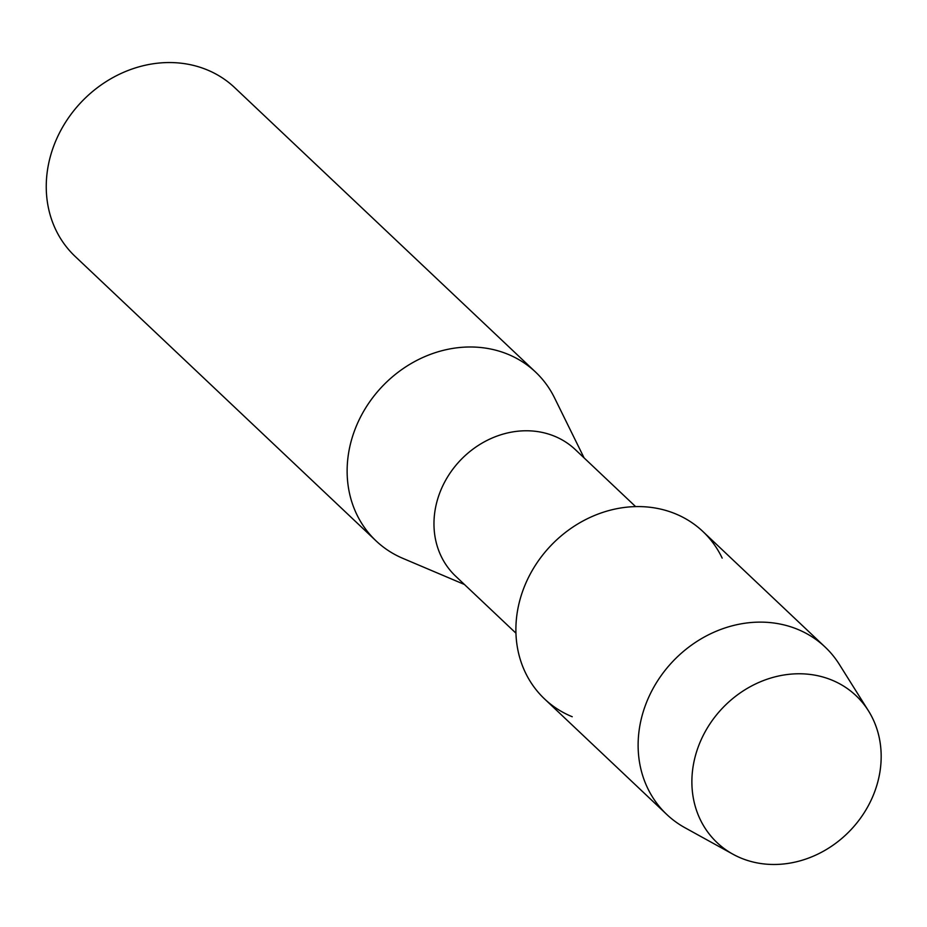 <?xml version="1.0" encoding="UTF-8"?>
<svg xmlns="http://www.w3.org/2000/svg" width="927" height="927" viewBox="0 0 927 927"><rect width="100%" height="100%" fill="white"/><g stroke="black" fill="none" stroke-linecap="round" stroke-linejoin="round"><path stroke-width="1.39" d="M831.728 680.036A101.124 88.447 133.4 0 0 703.373 735.134A101.124 88.447 133.4 0 0 741.333 858.217A101.124 88.447 133.4 0 0 869.688 803.118A101.124 88.447 133.4 0 0 831.728 680.036A101.124 88.447 133.4 0 0 705.829 730.557A101.124 88.447 133.4 0 0 732.956 854.219A101.124 88.447 133.4 0 0 741.333 858.217A101.124 88.447 133.4 0 0 854.323 825.992A101.124 88.447 133.4 0 0 868.472 710.87A101.124 88.447 133.4 0 0 831.728 680.036M722.179 558.112A115.226 100.776 133.4 0 0 675.227 513.72A115.226 100.776 133.4 0 0 528.981 576.49A115.226 100.776 133.4 0 0 572.226 716.733M635.621 506.605L575.308 449.595A87.092 76.176 133.4 0 0 554.404 436.165A87.092 76.176 133.4 0 0 451.136 471.542A87.092 76.176 133.4 0 0 455.644 576.177L515.957 633.187M584.091 457.892L554.508 397.81A116.13 101.564 133.4 0 0 535.597 372.098A116.13 101.564 133.4 0 0 507.718 354.184A116.13 101.564 133.4 0 0 370.024 401.345A116.13 101.564 133.4 0 0 376.038 540.87A116.13 101.564 133.4 0 0 402.77 558.321L464.415 584.473M535.597 372.098L234.716 87.659A116.13 101.564 133.4 0 0 206.837 69.745A116.13 101.564 133.4 0 0 69.143 116.906A116.13 101.564 133.4 0 0 75.157 256.431L376.038 540.87M868.472 710.87L839.329 664.392A115.226 100.776 133.4 0 0 825.111 647.046A115.226 100.776 133.4 0 0 797.452 629.259A115.226 100.776 133.4 0 0 660.835 676.061A115.226 100.776 133.4 0 0 666.803 814.497A115.226 100.776 133.4 0 0 684.926 827.718L732.956 854.219M825.111 647.046L702.886 531.495A115.226 100.776 133.4 0 0 675.227 513.72A115.226 100.776 133.4 0 0 538.61 560.511A115.226 100.776 133.4 0 0 544.578 698.958L666.803 814.497"/></g></svg>
